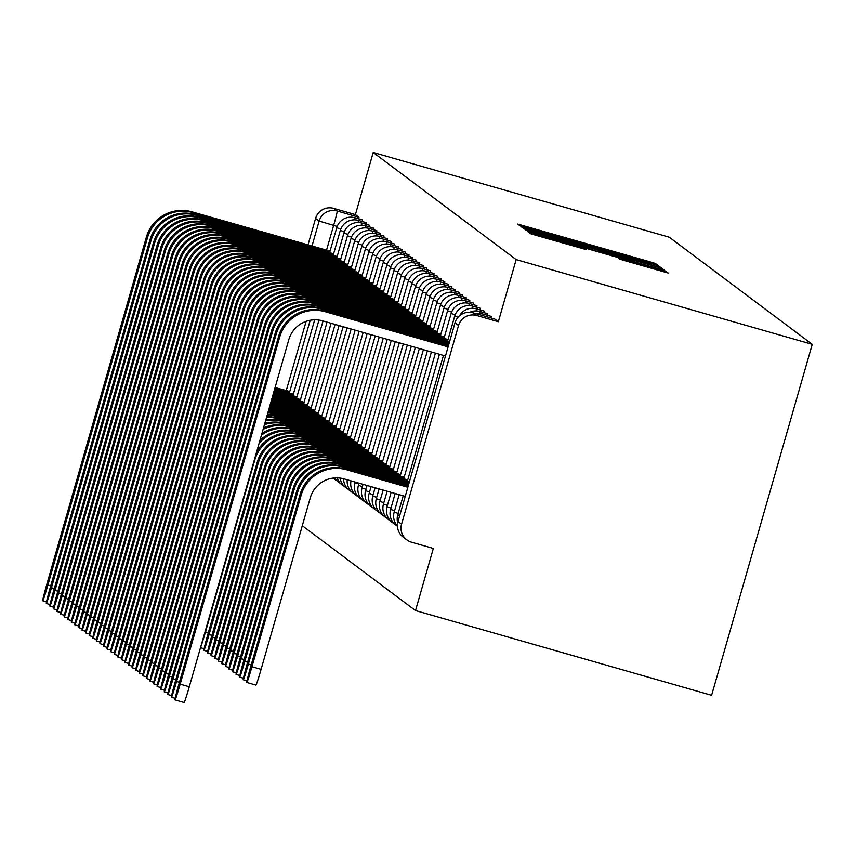 <?xml version="1.0" encoding="UTF-8"?>
<svg xmlns="http://www.w3.org/2000/svg" width="855" height="855" viewBox="0 0 855 855"><rect width="100%" height="100%" fill="white"/><g stroke="black" fill="none" stroke-linecap="round" stroke-linejoin="round"><path stroke-width="1.28" d="M653.113 263.992L657.784 265.253L655.39 263.458L648.272 261.32L517.638 224.042L520.032 225.838L525.013 227.334L561.019 237.081L653.113 263.992M619.619 259.151L668.183 273.044L665.521 271.056L658.414 268.919L527.781 231.63L530.431 233.629L537.549 235.766L586.22 249.596L538.105 234.901L555.932 239.731L637.541 263.094L656.576 268.823L618.486 258.296L619.619 259.151M812.25 344.33L516.163 259.599L373.208 152.479L669.305 237.22L812.25 344.33L711.617 695.307L415.519 610.566L302.285 525.707M654.513 266.001L661.182 267.807L658.521 265.809L651.414 263.671L520.78 226.393L523.442 228.381L530.549 230.519L654.513 266.001M662.027 268.438L664.677 270.426L658.019 268.62L534.044 233.148L525.793 230.145L588.646 247.576L524.211 228.958L654.909 266.29L662.027 268.438L661.674 269.656M516.163 259.599L498.347 321.715L476.598 315.495A14.61 14.599 126.8 0 0 458.537 325.52L401.572 524.168A14.61 14.599 126.8 0 0 411.586 542.22L433.335 548.44L415.519 610.566M311.947 246.165L319.139 221.06L315.591 218.399L307.95 245.032M315.591 218.399A14.61 14.599 -53.2 0 1 333.653 208.374L337.201 211.035A14.61 0.534 106 0 1 333.632 225.421L326.546 250.152M373.208 152.479L355.402 214.605L333.653 208.374M491.005 317.975A14.61 0.534 -74 0 0 491.208 316.371L483.492 314.17A14.61 0.534 106 0 1 483.289 315.762M487.436 315.292A14.61 0.534 -74 0 0 487.639 313.7L479.922 311.487A14.61 0.534 106 0 1 479.602 313.603M483.855 312.609A14.61 0.534 -74 0 0 484.058 311.017L476.342 308.805A14.61 0.534 106 0 1 476.032 310.921M480.286 309.938A14.61 0.534 -74 0 0 480.489 308.334L472.772 306.133A14.61 0.534 106 0 1 472.452 308.249M476.705 307.255A14.61 0.534 -74 0 0 476.908 305.663L469.192 303.45A14.61 0.534 106 0 1 468.882 305.566M473.136 304.572A14.61 0.534 -74 0 0 473.339 302.98L465.622 300.768A14.61 0.534 106 0 1 465.302 302.884M469.555 301.901A14.61 0.534 -74 0 0 469.758 300.297L462.042 298.096A14.61 0.534 106 0 1 461.732 300.212M465.986 299.218A14.61 0.534 -74 0 0 466.189 297.626L458.472 295.413A14.61 0.534 106 0 1 458.152 297.529M462.405 296.546A14.61 0.534 -74 0 0 462.608 294.943L454.892 292.731A14.61 0.534 106 0 1 454.582 294.847M458.836 293.863A14.61 0.534 -74 0 0 459.039 292.26L451.322 290.059A14.61 0.534 106 0 1 451.002 292.175M455.255 291.181A14.61 0.534 -74 0 0 455.459 289.589L447.742 287.376A14.61 0.534 106 0 1 447.432 289.492M451.686 288.509A14.61 0.534 -74 0 0 451.889 286.906L444.173 284.704A14.61 0.534 106 0 1 443.852 286.81M448.106 285.827A14.61 0.534 -74 0 0 448.319 284.234L440.592 282.022A14.61 0.534 106 0 1 440.282 284.138M444.536 283.144A14.61 0.534 -74 0 0 444.739 281.552L437.023 279.339A14.61 0.534 106 0 1 436.702 281.455M440.956 280.472A14.61 0.534 -74 0 0 441.169 278.869L433.442 276.667A14.61 0.534 106 0 1 433.132 278.783M437.386 277.79A14.61 0.534 -74 0 0 437.589 276.197L429.873 273.985A14.61 0.534 106 0 1 429.552 276.101M433.806 275.107A14.61 0.534 -74 0 0 434.019 273.514L426.292 271.302A14.61 0.534 106 0 1 425.982 273.418M430.236 272.435A14.61 0.534 -74 0 0 430.439 270.832L422.723 268.63A14.61 0.534 106 0 1 422.402 270.746M426.656 269.753A14.61 0.534 -74 0 0 426.869 268.16L419.142 265.948A14.61 0.534 106 0 1 418.832 268.064M423.086 267.081A14.61 0.534 -74 0 0 423.289 265.478L415.573 263.265A14.61 0.534 106 0 1 415.252 265.381M419.516 264.398A14.61 0.534 -74 0 0 419.72 262.795L411.992 260.593A14.61 0.534 106 0 1 411.683 262.709M415.936 261.716A14.61 0.534 -74 0 0 416.139 260.123L408.423 257.911A14.61 0.534 106 0 1 408.102 260.027M412.367 259.044A14.61 0.534 -74 0 0 412.57 257.441L404.853 255.228A14.61 0.534 106 0 1 404.533 257.344M408.786 256.361A14.61 0.534 -74 0 0 408.989 254.769L401.273 252.556A14.61 0.534 106 0 1 400.952 254.672M405.217 253.679A14.61 0.534 -74 0 0 405.42 252.086L397.703 249.874A14.61 0.534 106 0 1 397.383 251.99M401.636 251.007A14.61 0.534 -74 0 0 401.839 249.404L394.123 247.202A14.61 0.534 106 0 1 393.802 249.307M398.067 248.324A14.61 0.534 -74 0 0 398.27 246.732L390.553 244.519A14.61 0.534 106 0 1 390.233 246.635M394.486 245.642A14.61 0.534 -74 0 0 394.689 244.049L386.973 241.837A14.61 0.534 106 0 1 386.652 243.953M390.917 242.97A14.61 0.534 -74 0 0 391.12 241.367L383.403 239.165A14.61 0.534 106 0 1 383.083 241.281M387.336 240.287A14.61 0.534 -74 0 0 387.539 238.695L379.823 236.482A14.61 0.534 106 0 1 379.502 238.598M383.767 237.605A14.61 0.534 -74 0 0 383.97 236.012L376.253 233.8A14.61 0.534 106 0 1 375.933 235.916M380.186 234.933A14.61 0.534 -74 0 0 380.39 233.33L372.673 231.128A14.61 0.534 106 0 1 372.363 233.244M376.617 232.25A14.61 0.534 -74 0 0 376.82 230.658L369.104 228.445A14.61 0.534 106 0 1 368.783 230.561M373.037 229.578A14.61 0.534 -74 0 0 373.24 227.975L365.523 225.763A14.61 0.534 106 0 1 365.213 227.879M369.467 226.896A14.61 0.534 -74 0 0 369.67 225.293L361.954 223.091A14.61 0.534 106 0 1 361.633 225.207M365.887 224.213A14.61 0.534 -74 0 0 366.09 222.621L358.373 220.408A14.61 0.534 106 0 1 358.063 222.524M362.317 221.541A14.61 0.534 -74 0 0 362.52 219.938L354.804 217.736A14.61 0.534 106 0 1 354.483 219.842M498.347 321.715L494.788 319.054A14.61 0.534 -74 0 0 494.778 319.054L473.039 312.834L476.598 315.495M355.402 214.605L358.95 217.266A14.61 0.534 106 0 1 358.737 218.859M649.127 263.244L530.666 229.332L649.127 263.244M634.912 261.277L598.286 250.333L634.912 261.277L634.709 261.951M289.781 391.515L275.096 387.529M280.868 390.842L281.167 389.762L274.957 387.988M280.9 390.853L281.21 389.784L289.535 392.36M330.041 251.124L191.969 211.837A36.883 36.85 126.8 0 0 146.376 237.145L46.843 584.254A16.801 0.62 -74 0 0 42.75 600.798A16.801 0.62 -74 0 0 47.901 585.044L50.734 585.857M321.117 250.451L321.427 249.371L193.027 212.628A36.883 36.85 126.8 0 0 147.434 237.936L47.901 585.044M321.427 249.371L329.795 251.979M293.361 394.198L274.658 389.057M284.437 393.514L284.747 392.434L274.519 389.517M284.48 393.524L284.779 392.466L293.115 395.042M296.931 396.87L274.209 390.596M288.317 395.117L288.05 396.207L288.317 395.117L274.081 391.045M288.359 395.149L296.685 397.725M333.61 253.807L195.549 214.52A36.883 36.85 126.8 0 0 149.956 239.817L50.424 586.925A16.801 0.62 -74 0 0 46.32 603.47A16.801 0.62 -74 0 0 51.471 587.716L54.303 588.529M324.697 253.133L325.007 252.054L196.607 215.3A36.883 36.85 126.8 0 0 151.004 240.608L51.471 587.716M325.007 252.054L333.365 254.651M337.191 256.489L199.119 217.191A36.883 36.85 126.8 0 0 153.526 242.499L53.993 589.608A16.801 0.62 -74 0 0 49.9 606.152A16.801 0.62 -74 0 0 55.051 590.399L57.883 591.211M328.267 255.805L328.577 254.726L200.177 217.982A36.883 36.85 126.8 0 0 154.584 243.29L55.051 590.399M328.309 255.816L328.609 254.758L336.945 257.334M300.511 399.552L273.771 392.124M291.587 398.879L291.897 397.799L273.643 392.573M291.897 397.799L300.265 400.397M304.081 402.235L273.333 393.653M295.157 401.551L295.467 400.471L273.205 394.102M295.467 400.471L303.835 403.079M307.661 404.907L272.895 395.181M298.737 404.233L299.047 403.154L272.766 395.63M299.047 403.154L307.415 405.751M340.76 259.161L202.699 219.874A36.883 36.85 126.8 0 0 157.096 245.182L57.574 592.291A16.801 0.62 -74 0 0 53.47 608.835A16.801 0.62 -74 0 0 58.621 593.081L61.453 593.883M331.847 258.488L332.157 257.408L203.757 220.665A36.883 36.85 126.8 0 0 158.154 245.973L58.621 593.081M331.879 258.499L332.189 257.43L340.514 260.006M344.341 261.844L206.269 222.546A36.883 36.85 126.8 0 0 160.676 247.854L61.143 594.962A16.801 0.62 -74 0 0 57.05 611.507A16.801 0.62 -74 0 0 62.201 595.753L65.023 596.566M335.416 261.17L335.726 260.091L207.327 223.337A36.883 36.85 126.8 0 0 161.734 248.645L62.201 595.753M335.726 260.091L344.095 262.688M347.91 264.526L209.849 225.228A36.883 36.85 126.8 0 0 164.246 250.536L64.724 597.645A16.801 0.62 -74 0 0 60.62 614.189A16.801 0.62 -74 0 0 65.771 598.436L68.603 599.248M338.997 263.842L339.307 262.763L210.907 226.019A36.883 36.85 126.8 0 0 165.304 251.327L65.771 598.436M339.307 262.763L347.664 265.371M311.231 407.589L272.456 396.709M302.307 406.916L302.617 405.836L272.328 397.169M302.617 405.836L310.985 408.434M351.49 267.198L213.419 227.911A36.883 36.85 126.8 0 0 167.826 253.219L68.293 600.328A16.801 0.62 -74 0 0 64.2 616.872A16.801 0.62 -74 0 0 69.351 601.118L72.173 601.92M342.876 265.445L342.609 266.536L342.876 265.445L214.477 228.702A36.883 36.85 126.8 0 0 168.884 254.01L69.351 601.118M342.908 265.467L351.245 268.043M314.8 410.272L272.018 398.238M305.887 409.588L306.197 408.508L271.89 398.697M306.197 408.508L314.565 411.116M355.06 269.881L216.999 230.583A36.883 36.85 126.8 0 0 171.395 255.891L71.873 602.999A16.801 0.62 -74 0 0 67.769 619.544A16.801 0.62 -74 0 0 72.921 603.79L75.753 604.603M346.446 268.128L346.179 269.218L346.446 268.128L218.046 231.374A36.883 36.85 126.8 0 0 172.454 256.682L72.921 603.79M346.489 268.149L354.814 270.725M318.381 412.944L271.58 399.777M309.457 412.27L309.767 411.191L271.452 400.226M309.767 411.191L318.135 413.788M358.64 272.563L220.569 233.265A36.883 36.85 126.8 0 0 174.976 258.573L75.443 605.682A16.801 0.62 -74 0 0 71.35 622.226A16.801 0.62 -74 0 0 76.501 606.473L79.323 607.285M349.716 271.879L350.026 270.8L221.627 234.056A36.883 36.85 126.8 0 0 176.034 259.364L76.501 606.473M350.026 270.8L358.395 273.408M321.95 415.626L271.142 401.305M313.037 414.953L313.347 413.873L271.014 401.754M313.08 414.964L313.379 413.895L321.715 416.471M362.21 275.235L224.149 235.948A36.883 36.85 126.8 0 0 178.545 261.256L79.013 608.365A16.801 0.62 -74 0 0 74.919 624.909A16.801 0.62 -74 0 0 80.071 609.155L82.903 609.957M353.297 274.562L353.596 273.482L225.196 236.739A36.883 36.85 126.8 0 0 179.603 262.047L80.071 609.155M353.596 273.482L361.964 276.079M325.531 418.309L270.704 402.833M316.607 417.625L316.916 416.545L270.575 403.282M316.916 416.545L325.285 419.153M365.79 277.918L227.719 238.62A36.883 36.85 126.8 0 0 182.126 263.928L82.593 611.036A16.801 0.62 -74 0 0 78.5 627.581A16.801 0.62 -74 0 0 83.651 611.827L86.473 612.64M356.866 277.234L357.176 276.165L228.777 239.411A36.883 36.85 126.8 0 0 183.184 264.719L83.651 611.827M357.176 276.165L365.545 278.762M329.1 420.981L270.266 404.362M320.187 420.307L320.497 419.228L270.137 404.81M320.497 419.228L328.865 421.825M369.36 280.59L231.299 241.302A36.883 36.85 126.8 0 0 185.695 266.61L86.163 613.719A16.801 0.62 -74 0 0 82.069 630.263A16.801 0.62 -74 0 0 87.221 614.51L90.053 615.322M360.436 279.916L360.746 278.837L232.346 242.093A36.883 36.85 126.8 0 0 186.753 267.401L87.221 614.51M360.746 278.837L369.114 281.445M332.68 423.663L269.827 405.89M323.756 422.979L324.066 421.9L269.699 406.349M324.066 421.9L332.435 424.508M372.94 283.272L234.869 243.985A36.883 36.85 126.8 0 0 189.276 269.293L89.743 616.402A16.801 0.62 -74 0 0 85.65 632.935A16.801 0.62 -74 0 0 90.801 617.182L93.623 617.994M364.016 282.599L364.326 281.519L235.927 244.765A36.883 36.85 126.8 0 0 190.323 270.073L90.801 617.182M364.326 281.519L372.695 284.116M336.25 426.335L269.389 407.418M327.647 424.582L327.369 425.672L327.647 424.582L269.261 407.878M327.679 424.614L336.015 427.19M376.51 285.955L238.449 246.657A36.883 36.85 126.8 0 0 192.845 271.965L93.313 619.073A16.801 0.62 -74 0 0 89.219 635.618A16.801 0.62 -74 0 0 94.371 619.864L97.203 620.677M367.586 285.271L367.896 284.191L239.496 247.448A36.883 36.85 126.8 0 0 193.903 272.756L94.371 619.864M367.896 284.191L376.264 286.799M339.83 429.018L268.951 408.957M330.906 428.344L331.216 427.265L268.823 409.406M331.216 427.265L339.585 429.862M380.08 288.627L242.018 249.339A36.883 36.85 126.8 0 0 196.426 274.647L96.893 621.756A16.801 0.62 -74 0 0 92.8 638.3A16.801 0.62 -74 0 0 97.951 622.547L100.772 623.359M371.166 287.953L371.476 286.874L243.077 250.13A36.883 36.85 126.8 0 0 197.473 275.438L97.951 622.547M371.476 286.874L379.844 289.482M343.4 431.7L268.513 410.486M334.487 431.016L334.797 429.937L268.385 410.934M334.797 429.937L343.165 432.545M383.66 291.309L245.599 252.022A36.883 36.85 126.8 0 0 199.995 277.319L100.463 624.428A16.801 0.62 -74 0 0 96.369 640.972A16.801 0.62 -74 0 0 101.521 625.219L104.353 626.031M375.046 289.556L374.779 290.647L375.046 289.556L246.646 252.802A36.883 36.85 126.8 0 0 201.053 278.11L101.521 625.219M375.089 289.578L383.414 292.154M346.98 434.372L270.661 412.751A36.883 36.85 126.8 0 0 268.043 412.11M338.056 433.699L338.366 432.619L271.708 413.542A36.883 36.85 126.8 0 0 267.882 412.666M338.366 432.619L346.735 435.216M387.23 293.992L249.168 254.694A36.883 36.85 126.8 0 0 203.576 280.002L104.043 627.11A16.801 0.62 -74 0 0 99.95 643.655A16.801 0.62 -74 0 0 105.101 627.901L107.922 628.714M378.626 292.228L378.359 293.318L378.626 292.228L250.226 255.485A36.883 36.85 126.8 0 0 204.623 280.793L105.101 627.901M378.658 292.26L386.994 294.836M350.55 437.055L274.231 415.434A36.883 36.85 126.8 0 0 267.455 414.162M341.637 436.381L341.947 435.302L275.289 416.225A36.883 36.85 126.8 0 0 267.252 414.857M341.947 435.302L350.315 437.899M390.81 296.664L252.749 257.376A36.883 36.85 126.8 0 0 207.145 282.684L107.612 629.793A16.801 0.62 -74 0 0 103.519 646.337A16.801 0.62 -74 0 0 108.671 630.584L111.503 631.385M381.886 295.99L382.196 294.911L253.796 258.167A36.883 36.85 126.8 0 0 208.203 283.475L108.671 630.584M382.196 294.911L390.564 297.508M354.13 439.737L277.811 418.116A36.883 36.85 126.8 0 0 266.728 416.706M345.206 439.053L345.516 437.974L278.858 418.897A36.883 36.85 126.8 0 0 266.482 417.55M345.516 437.974L353.885 440.582M394.379 299.346L256.318 260.048A36.883 36.85 126.8 0 0 210.725 285.356L111.193 632.465A16.801 0.62 -74 0 0 107.099 649.009A16.801 0.62 -74 0 0 112.24 633.256L115.072 634.068M385.466 298.673L385.776 297.593L257.376 260.839A36.883 36.85 126.8 0 0 211.773 286.147L112.24 633.256M385.776 297.593L394.144 300.191M357.7 442.409L281.38 420.788A36.883 36.85 126.8 0 0 265.852 419.762M348.787 441.736L349.096 440.656L282.439 421.579A36.883 36.85 126.8 0 0 265.563 420.778M349.096 440.656L357.465 443.253M397.96 302.029L259.899 262.731A36.883 36.85 126.8 0 0 214.295 288.039L114.762 635.147A16.801 0.62 -74 0 0 110.669 651.692A16.801 0.62 -74 0 0 115.82 635.938L118.653 636.751M389.036 301.345L389.346 300.265L260.946 263.522A36.883 36.85 126.8 0 0 215.353 288.83L115.82 635.938M389.346 300.265L397.714 302.873M361.28 445.092L284.961 423.471A36.883 36.85 126.8 0 0 264.793 423.439M352.356 444.418L352.666 443.339L286.008 424.262A36.883 36.85 126.8 0 0 264.452 424.657M352.666 443.339L361.034 445.936M401.529 304.701L263.468 265.413A36.883 36.85 126.8 0 0 217.875 290.721L118.343 637.83A16.801 0.62 -74 0 0 114.249 654.374A16.801 0.62 -74 0 0 119.39 638.621L122.222 639.422M392.616 304.027L392.926 302.948L264.526 266.204A36.883 36.85 126.8 0 0 218.923 291.512L119.39 638.621M392.926 302.948L401.294 305.545M364.85 447.774L288.53 426.143A36.883 36.85 126.8 0 0 263.532 427.853M356.246 446.011L355.969 447.101L356.246 446.011L289.589 426.934A36.883 36.85 126.8 0 0 263.105 429.338M356.279 446.043L364.615 448.619M405.11 307.383L267.049 268.085A36.883 36.85 126.8 0 0 221.445 293.393L121.912 640.502A16.801 0.62 -74 0 0 117.819 657.046A16.801 0.62 -74 0 0 122.97 641.293L125.803 642.105M396.186 306.71L396.496 305.63L268.096 268.876A36.883 36.85 126.8 0 0 222.503 294.184L122.97 641.293M396.496 305.63L404.864 308.228M368.43 450.446L292.111 428.825A36.883 36.85 126.8 0 0 261.972 433.303M359.816 448.693L359.549 449.783L359.816 448.693L293.158 429.616A36.883 36.85 126.8 0 0 261.427 435.184M359.848 448.715L368.184 451.29M408.679 310.066L270.618 270.768A36.883 36.85 126.8 0 0 225.025 296.076L125.493 643.184A16.801 0.62 -74 0 0 121.399 659.729A16.801 0.62 -74 0 0 126.54 643.975L129.372 644.788M399.766 309.382L400.076 308.302L271.676 271.559A36.883 36.85 126.8 0 0 226.073 296.867L126.54 643.975M400.076 308.302L408.444 310.91M372 453.129L295.68 431.508A36.883 36.85 126.8 0 0 259.92 440.443M363.396 451.376L363.119 452.466L363.396 451.376L296.738 432.299A36.883 36.85 126.8 0 0 259.151 443.125M363.428 451.397L371.765 453.973M412.26 312.738L274.199 273.45A36.883 36.85 126.8 0 0 228.595 298.758L129.062 645.867A16.801 0.62 -74 0 0 124.969 662.401A16.801 0.62 -74 0 0 130.12 646.647L132.953 647.459M403.336 312.064L403.646 310.985L275.246 274.241A36.883 36.85 126.8 0 0 229.653 299.539L130.12 646.647M403.378 312.075L403.678 311.006L412.014 313.582M200.615 647.256A16.801 0.62 -74 0 0 205.499 631.909L208.331 632.711M375.58 455.801L299.261 434.18A36.883 36.85 126.8 0 0 256.457 452.509M366.656 455.127L366.966 454.048L300.308 434.971A36.883 36.85 126.8 0 0 254.715 460.279L205.499 631.909M366.966 454.048L375.334 456.656M415.829 315.42L277.768 276.122A36.883 36.85 126.8 0 0 232.175 301.43L132.643 648.539A16.801 0.62 -74 0 0 128.549 665.083A16.801 0.62 -74 0 0 133.69 649.33L136.522 650.142M415.594 316.265L407.258 313.689L406.948 314.747L407.226 313.657L278.826 276.913A36.883 36.85 126.8 0 0 233.223 302.221L133.69 649.33M379.15 458.483L302.83 436.862A36.883 36.85 126.8 0 0 257.237 462.17L208.022 633.79A16.801 0.62 -74 0 0 203.928 650.334A16.801 0.62 -74 0 0 209.08 634.581L211.912 635.393M370.236 457.81L370.546 456.73L303.888 437.653A36.883 36.85 126.8 0 0 258.285 462.961L209.08 634.581M370.546 456.73L378.915 459.327M419.41 318.092L281.348 278.805A36.883 36.85 126.8 0 0 235.745 304.113L136.212 651.221A16.801 0.62 -74 0 0 132.119 667.766A16.801 0.62 -74 0 0 137.27 652.012L140.102 652.825M410.795 316.339L410.528 317.429L410.795 316.339L282.396 279.596A36.883 36.85 126.8 0 0 236.803 304.904L137.27 652.012M410.827 316.371L419.164 318.947M382.73 461.166L306.411 439.545A36.883 36.85 126.8 0 0 260.807 464.853L211.602 636.473A16.801 0.62 -74 0 0 207.509 653.017A16.801 0.62 -74 0 0 212.649 637.264L215.481 638.076M373.806 460.482L374.116 459.402L307.458 440.336A36.883 36.85 126.8 0 0 261.865 465.633L212.649 637.264M374.116 459.402L382.484 462.01M422.979 320.775L284.918 281.487A36.883 36.85 126.8 0 0 239.325 306.785L139.793 653.893A16.801 0.62 -74 0 0 135.699 670.438A16.801 0.62 -74 0 0 140.84 654.684L143.672 655.496M414.376 319.022L414.098 320.112L414.376 319.022L285.976 282.268A36.883 36.85 126.8 0 0 240.373 307.576L140.84 654.684M414.408 319.043L422.744 321.619M386.3 463.838L309.98 442.217A36.883 36.85 126.8 0 0 264.387 467.525L215.171 639.155A16.801 0.62 -74 0 0 211.078 655.7A16.801 0.62 -74 0 0 216.23 639.946L219.062 640.748M377.386 463.164L377.696 462.085L311.038 443.008A36.883 36.85 126.8 0 0 265.435 468.316L216.23 639.946M377.696 462.085L386.054 464.693M426.56 323.457L288.498 284.159A36.883 36.85 126.8 0 0 242.895 309.467L143.362 656.576A16.801 0.62 -74 0 0 139.269 673.12A16.801 0.62 -74 0 0 144.42 657.367L147.252 658.179M417.635 322.773L417.945 321.694L289.546 284.95A36.883 36.85 126.8 0 0 243.953 310.258L144.42 657.367M417.945 321.694L426.314 324.302M389.88 466.52L313.561 444.899A36.883 36.85 126.8 0 0 267.957 470.207L218.752 641.827A16.801 0.62 -74 0 0 214.648 658.371A16.801 0.62 -74 0 0 219.799 642.618L222.631 643.43M380.956 465.847L381.266 464.767L314.608 445.69A36.883 36.85 126.8 0 0 269.015 470.998L219.799 642.618M381.266 464.767L389.634 467.364M430.129 326.129L292.068 286.842A36.883 36.85 126.8 0 0 246.475 312.15L146.942 659.258A16.801 0.62 -74 0 0 142.849 675.803A16.801 0.62 -74 0 0 147.99 660.049L150.822 660.851M421.216 325.456L421.526 324.376L293.126 287.633A36.883 36.85 126.8 0 0 247.523 312.941L147.99 660.049M421.526 324.376L429.894 326.973M393.45 469.203L317.13 447.582A36.883 36.85 126.8 0 0 271.537 472.879L222.321 644.51A16.801 0.62 -74 0 0 218.228 661.054A16.801 0.62 -74 0 0 223.379 645.301L226.212 646.113M384.536 468.519L384.846 467.439L318.188 448.362A36.883 36.85 126.8 0 0 272.585 473.67L223.379 645.301M384.846 467.439L393.204 470.047M433.709 328.812L295.648 289.514A36.883 36.85 126.8 0 0 250.045 314.822L150.512 661.93A16.801 0.62 -74 0 0 146.419 678.475A16.801 0.62 -74 0 0 151.57 662.721L154.402 663.533M424.785 328.138L425.095 327.059L296.696 290.305A36.883 36.85 126.8 0 0 251.103 315.613L151.57 662.721M425.095 327.059L433.464 329.656M397.03 471.875L320.711 450.254A36.883 36.85 126.8 0 0 275.107 475.562L225.902 647.192A16.801 0.62 -74 0 0 221.798 663.726A16.801 0.62 -74 0 0 226.949 647.972L229.781 648.785M388.106 471.201L388.416 470.122L321.758 451.045A36.883 36.85 126.8 0 0 276.165 476.353L226.949 647.972M388.149 471.212L388.448 470.143L396.784 472.719M437.279 331.494L299.218 292.196A36.883 36.85 126.8 0 0 253.625 317.504L154.092 664.613A16.801 0.62 -74 0 0 149.999 681.157A16.801 0.62 -74 0 0 155.14 665.404L157.972 666.216M428.366 330.81L428.676 329.731L300.276 292.987A36.883 36.85 126.8 0 0 254.672 318.295L155.14 665.404M428.676 329.731L437.044 332.339M400.6 474.557L324.28 452.936A36.883 36.85 126.8 0 0 278.687 478.244L229.471 649.864A16.801 0.62 -74 0 0 225.378 666.408A16.801 0.62 -74 0 0 230.529 650.655L233.351 651.467M400.354 475.401L392.028 472.826L391.718 473.894L391.996 472.804L325.338 453.727A36.883 36.85 126.8 0 0 279.735 479.035L230.529 650.655M440.859 334.166L302.788 294.879A36.883 36.85 126.8 0 0 257.195 320.187L157.662 667.295A16.801 0.62 -74 0 0 153.569 683.84A16.801 0.62 -74 0 0 158.72 668.086L161.552 668.888M431.935 333.493L432.245 332.413L303.846 295.67A36.883 36.85 126.8 0 0 258.253 320.978L158.72 668.086M431.978 333.503L432.277 332.435L440.614 335.01M404.18 477.24L327.86 455.608A36.883 36.85 126.8 0 0 282.257 480.916L233.052 652.547A16.801 0.62 -74 0 0 228.948 669.091A16.801 0.62 -74 0 0 234.099 653.338L236.931 654.139M395.566 475.476L395.299 476.566L395.566 475.476L328.908 456.399A36.883 36.85 126.8 0 0 283.315 481.707L234.099 653.338M395.598 475.508L403.934 478.084M444.429 336.849L306.368 297.551A36.883 36.85 126.8 0 0 260.775 322.859L161.242 669.967A16.801 0.62 -74 0 0 157.149 686.512A16.801 0.62 -74 0 0 162.29 670.758L165.122 671.57M435.516 336.175L435.826 335.096L307.426 298.342A36.883 36.85 126.8 0 0 261.822 323.65L162.29 670.758M435.548 336.186L435.858 335.117L444.194 337.693M407.75 479.912L331.43 458.291A36.883 36.85 126.8 0 0 285.837 483.599L236.621 655.219A16.801 0.62 -74 0 0 232.528 671.763A16.801 0.62 -74 0 0 237.679 656.009L240.501 656.822M399.146 478.159L398.868 479.249L399.146 478.159L332.488 459.082A36.883 36.85 126.8 0 0 286.885 484.39L237.679 656.009M399.178 478.18L407.504 480.756M448.009 339.531L309.938 300.233A36.883 36.85 126.8 0 0 264.345 325.541L164.812 672.65A16.801 0.62 -74 0 0 160.719 689.194A16.801 0.62 -74 0 0 165.87 673.441L168.702 674.253M439.085 338.847L439.395 337.768L310.996 301.024A36.883 36.85 126.8 0 0 265.403 326.332L165.87 673.441M439.128 338.858L439.427 337.8L447.764 340.376M409.331 482.038L335.01 460.973A36.883 36.85 126.8 0 0 289.407 486.281L240.202 657.901A16.801 0.62 -74 0 0 236.098 674.445A16.801 0.62 -74 0 0 241.249 658.692L244.081 659.504M402.406 481.921L402.716 480.841L336.058 461.764A36.883 36.85 126.8 0 0 290.465 487.072L241.249 658.692M402.716 480.841L409.096 482.851M449.591 341.647L313.518 302.916A36.883 36.85 126.8 0 0 267.925 328.224L168.392 675.332A16.801 0.62 -74 0 0 164.299 691.877A16.801 0.62 -74 0 0 169.44 676.123L172.272 676.925M449.356 342.46L443.008 340.472L442.698 341.54L442.976 340.45L314.576 303.707A36.883 36.85 126.8 0 0 268.972 329.015L169.44 676.123M408.882 483.609L338.58 463.645A36.883 36.85 126.8 0 0 292.987 488.953L243.771 660.584A16.801 0.62 -74 0 0 239.678 677.128A16.801 0.62 -74 0 0 244.829 661.375L247.651 662.176M405.986 484.593L406.285 483.513L339.638 464.436A36.883 36.85 126.8 0 0 294.035 489.744L244.829 661.375M406.285 483.513L408.669 484.325M449.132 343.218L317.087 305.588A36.883 36.85 126.8 0 0 271.495 330.896L171.962 678.004A16.801 0.62 -74 0 0 167.869 694.549A16.801 0.62 -74 0 0 173.02 678.795L175.852 679.607M446.235 344.202L446.545 343.133L318.146 306.379A36.883 36.85 126.8 0 0 272.553 331.687L173.02 678.795M446.545 343.133L448.928 343.934M408.401 485.287L342.16 466.328A36.883 36.85 126.8 0 0 296.557 491.636L247.341 663.256A16.801 0.62 -74 0 0 243.248 679.8A16.801 0.62 -74 0 0 248.399 664.046L251.231 664.859M408.273 485.736L343.208 467.119A36.883 36.85 126.8 0 0 297.615 492.427L248.399 664.046M448.651 344.896L320.668 308.27A36.883 36.85 126.8 0 0 275.075 333.578L175.542 680.687A16.801 0.62 -74 0 0 171.438 697.231A16.801 0.62 -74 0 0 176.59 681.478L179.422 682.29M448.522 345.345L321.726 309.061A36.883 36.85 126.8 0 0 276.122 334.369L176.59 681.478M407.963 486.816L345.73 469.01A36.883 36.85 126.8 0 0 300.137 494.318L250.921 665.938A16.801 0.62 -74 0 0 246.828 682.482A16.801 0.62 -74 0 0 251.979 666.729L261.096 669.337A16.801 0.62 106 0 1 255.944 685.09L246.828 682.482M407.824 487.265L346.788 469.801A36.883 36.85 126.8 0 0 301.184 495.109L251.979 666.729M261.096 669.337L310.312 497.717A27.381 27.36 -53.2 0 1 344.17 478.918L405.217 496.392M448.212 346.425L324.237 310.953A36.883 36.85 126.8 0 0 278.645 336.261L179.112 683.369A16.801 0.62 -74 0 0 175.019 699.903A16.801 0.62 -74 0 0 180.17 684.15L189.286 686.768A16.801 0.62 106 0 1 184.135 702.521L175.019 699.903M189.286 686.768L288.819 339.659A27.381 27.36 -53.2 0 1 322.677 320.86L445.466 356.001M448.084 346.884L325.295 311.733A36.883 36.85 126.8 0 0 279.703 337.041L180.17 684.15M458.537 325.52L454.988 322.859L398.024 521.507L401.572 524.168M337.18 226.436L319.139 221.06A14.61 14.599 -53.2 0 1 337.201 211.035L358.95 217.266M306.133 321.341L286.286 390.543M340.782 229.055L336.742 227.751A14.61 14.61 0 0 1 354.804 217.736M344.362 231.737L340.311 230.423A14.61 14.61 0 0 1 358.373 220.408M347.932 234.409L343.892 233.105A14.61 14.61 0 0 1 361.954 223.091M351.512 237.092L347.461 235.788A14.61 14.61 0 0 1 365.523 225.763M355.082 239.774L351.042 238.46A14.61 14.61 0 0 1 369.104 228.445M358.662 242.446L354.611 241.142A14.61 14.61 0 0 1 372.673 231.128M362.231 245.129L358.192 243.825A14.61 14.61 0 0 1 376.253 233.8M365.812 247.811L361.761 246.496A14.61 14.61 0 0 1 379.823 236.482M369.381 250.483L365.341 249.179A14.61 14.61 0 0 1 383.403 239.165M372.962 253.166L368.911 251.851A14.61 14.61 0 0 1 386.973 241.837M376.531 255.848L372.491 254.534A14.61 14.61 0 0 1 390.553 244.519M380.112 258.52L376.061 257.216A14.61 14.61 0 0 1 394.123 247.202M383.681 261.203L379.641 259.888A14.61 14.61 0 0 1 397.703 249.874M387.262 263.874L383.211 262.571A14.61 14.61 0 0 1 401.273 252.556M390.831 266.557L386.791 265.253A14.61 14.61 0 0 1 404.853 255.228M394.412 269.24L390.361 267.925A14.61 14.61 0 0 1 408.423 257.911M397.981 271.911L393.941 270.608A14.61 14.61 0 0 1 411.992 260.593M401.551 274.594L397.511 273.29A14.61 14.61 0 0 1 415.573 263.265M405.131 277.276L401.091 275.962A14.61 14.61 0 0 1 419.142 265.948M408.701 279.948L404.661 278.645A14.61 14.61 0 0 1 422.723 268.63M412.281 282.631L408.241 281.327A14.61 14.61 0 0 1 426.292 271.302M415.851 285.313L411.811 283.999A14.61 14.61 0 0 1 429.873 273.985M358.822 483.941L354.857 482.658M419.431 287.985L415.391 286.682A14.61 14.61 0 0 1 433.442 276.667M362.402 486.613L358.437 485.341M423.001 290.668L418.961 289.353A14.61 14.61 0 0 1 437.023 279.339M365.972 489.295L362.007 488.013A14.61 14.61 0 0 0 369.168 504.92M426.581 293.351L422.541 292.036A14.61 14.61 0 0 1 440.592 282.022M369.552 491.978L365.577 490.685A14.61 14.61 0 0 0 372.748 507.603M430.151 296.022L426.111 294.719A14.61 14.61 0 0 1 444.173 284.704M373.122 494.65L369.157 493.378A14.61 14.61 0 0 0 376.318 510.285M369.157 493.356L371.081 486.623M433.731 298.705L429.691 297.39A14.61 14.61 0 0 1 447.742 287.376M376.702 497.332L372.737 496.05A14.61 14.61 0 0 0 379.898 512.957M437.3 301.377L433.261 300.073A14.61 14.61 0 0 1 451.322 290.059M380.272 500.004L376.307 498.732A14.61 14.61 0 0 0 383.468 515.64M440.881 304.059L436.841 302.755A14.61 14.61 0 0 1 454.892 292.731M383.852 502.687L379.887 501.415A14.61 14.61 0 0 0 387.048 518.312M444.45 306.742L440.411 305.427A14.61 14.61 0 0 1 458.472 295.413M387.422 505.369L383.457 504.087A14.61 14.61 0 0 0 390.617 520.994M448.031 309.414L443.991 308.11A14.61 14.61 0 0 1 462.042 298.096M391.002 508.041L387.037 506.769A14.61 14.61 0 0 0 394.198 523.677M451.6 312.096L447.56 310.793A14.61 14.61 0 0 1 465.622 300.768M394.572 510.724L390.607 509.441M455.181 314.779L451.141 313.464A14.61 14.61 0 0 1 469.192 303.45M398.152 513.406L394.176 512.113A14.61 14.61 0 0 0 397.457 526.017M394.187 512.113L399.178 494.66M458.034 317.237L454.71 316.147A14.61 14.61 0 0 1 472.772 306.133M399.745 515.48L397.757 514.806A14.61 14.61 0 0 0 397.714 522.736M397.757 514.785L403.197 495.815M473.029 312.823A14.61 0.534 106 0 1 473.039 312.823A14.61 0.534 106 0 1 473.039 312.834A14.61 14.61 0 0 0 454.978 322.848A14.61 14.599 -53.2 0 1 473.039 312.834L494.788 319.054M398.013 521.497A14.61 14.61 0 0 0 403.293 537.207A14.61 14.599 126.8 0 1 398.024 521.507L454.988 322.837M523.965 227.035L524.307 225.848M647.972 262.378L648.272 261.32M655.08 264.548L655.39 263.458M527.065 229.514L527.45 228.2M651.029 265.007L651.414 263.671M658.179 267.027L658.521 265.809M530.346 230.465L530.677 229.343L530.346 230.465M530.72 230.572L530.998 229.578M553.559 237.113L553.762 236.429M627.944 258.392L628.136 257.718M649.169 264.473L649.447 263.511M532.27 232.635L532.462 231.951M582.544 247.02L582.736 246.347M589.181 248.923L589.394 248.153L589.181 248.923M654.535 267.626L654.909 266.29M597.976 251.434L598.286 250.344L597.966 251.434M598.821 251.68L599.045 250.9M605.96 253.721L606.152 253.048M624.952 260.775L625.144 260.102M638.557 264.676L638.749 263.992M556.947 241.313L557.139 240.64M577.777 247.277L577.969 246.603M584.927 249.286L585.087 248.741M534.065 234.751L534.439 233.436M658.029 270.244L658.414 268.919M665.169 272.275L665.521 271.056M193.027 212.628L191.969 211.837M321.459 249.404L321.159 250.462M147.434 237.936L146.376 237.145M196.607 215.3L195.549 214.52M325.039 252.075L324.729 253.144M151.004 240.608L149.956 239.817M200.177 217.982L199.119 217.191M154.584 243.29L153.526 242.499M291.63 398.89L291.929 397.821M295.199 401.561L295.509 400.503M298.78 404.244L299.079 403.175M203.757 220.665L202.699 219.874M158.154 245.973L157.096 245.182M207.327 223.337L206.269 222.546M335.759 260.112L335.459 261.181M161.734 248.645L160.676 247.854M210.907 226.019L209.849 225.228M339.339 262.795L339.029 263.853M165.304 251.327L164.246 250.536M302.349 406.927L302.659 405.858M214.477 228.702L213.419 227.911M168.884 254.01L167.826 253.219M305.93 409.598L306.229 408.54M218.046 231.374L216.999 230.583M172.454 256.682L171.395 255.891M309.499 412.281L309.809 411.212M221.627 234.056L220.569 233.265M350.058 270.832L349.759 271.89M176.034 259.364L174.976 258.573M225.196 236.739L224.149 235.948M353.639 273.504L353.329 274.573M179.603 262.047L178.545 261.256M316.649 417.635L316.959 416.577M228.777 239.411L227.719 238.62M357.208 276.186L356.909 277.255M183.184 264.719L182.126 263.928M320.23 420.318L320.529 419.249M232.346 242.093L231.299 241.302M360.789 278.869L360.479 279.927M186.753 267.401L185.695 266.61M323.799 422.99L324.109 421.932M235.927 244.765L234.869 243.985M364.358 281.541L364.059 282.61M190.323 270.073L189.276 269.293M239.496 247.448L238.449 246.657M367.939 284.223L367.629 285.281M193.903 272.756L192.845 271.965M330.949 428.355L331.259 427.286M243.077 250.13L242.018 249.339M371.508 286.895L371.209 287.964M197.473 275.438L196.426 274.647M334.519 431.027L334.829 429.969M246.646 252.802L245.599 252.022M201.053 278.11L199.995 277.319M270.661 412.751L271.708 413.542M338.099 433.709L338.398 432.641M250.226 255.485L249.168 254.694M204.623 280.793L203.576 280.002M274.231 415.434L275.289 416.225M341.669 436.392L341.979 435.323M253.796 258.167L252.749 257.376M382.238 294.932L381.929 296.001M208.203 283.475L207.145 282.684M277.811 418.116L278.858 418.897M345.249 439.064L345.548 438.006M257.376 260.839L256.318 260.048M385.808 297.615L385.498 298.684M211.773 286.147L210.725 285.356M281.38 420.788L282.439 421.579M348.819 441.746L349.129 440.678M260.946 263.522L259.899 262.731M389.388 300.297L389.078 301.355M215.353 288.83L214.295 288.039M284.961 423.471L286.008 424.262M352.399 444.429L352.698 443.36M264.526 266.204L263.468 265.413M392.958 302.969L392.648 304.038M218.923 291.512L217.875 290.721M288.53 426.143L289.589 426.934M268.096 268.876L267.049 268.085M396.538 305.652L396.228 306.721M222.503 294.184L221.445 293.393M292.111 428.825L293.158 429.616M271.676 271.559L270.618 270.768M400.108 308.334L399.798 309.392M226.073 296.867L225.025 296.076M295.68 431.508L296.738 432.299M275.246 274.241L274.199 273.45M229.653 299.539L228.595 298.758M299.261 434.18L300.308 434.971M366.699 455.138L366.998 454.08M278.826 276.913L277.768 276.122M233.223 302.221L232.175 301.43M302.83 436.862L303.888 437.653M370.268 457.82L370.578 456.752M257.237 462.17L258.285 462.961M282.396 279.596L281.348 278.805M236.803 304.904L235.745 304.113M306.411 439.545L307.458 440.336M373.849 460.492L374.148 459.434M260.807 464.853L261.865 465.633M285.976 282.268L284.918 281.487M240.373 307.576L239.325 306.785M309.98 442.217L311.038 443.008M377.418 463.175L377.728 462.117M264.387 467.525L265.435 468.316M289.546 284.95L288.498 284.159M417.977 321.726L417.678 322.784M243.953 310.258L242.895 309.467M313.561 444.899L314.608 445.69M380.999 465.857L381.298 464.789M267.957 470.207L269.015 470.998M293.126 287.633L292.068 286.842M421.558 324.398L421.248 325.466M247.523 312.941L246.475 312.15M317.13 447.582L318.188 448.362M384.568 468.529L384.878 467.471M271.537 472.879L272.585 473.67M296.696 290.305L295.648 289.514M425.127 327.08L424.828 328.149M251.103 315.613L250.045 314.822M320.711 450.254L321.758 451.045M275.107 475.562L276.165 476.353M300.276 292.987L299.218 292.196M428.708 329.763L428.398 330.821M254.672 318.295L253.625 317.504M324.28 452.936L325.338 453.727M278.687 478.244L279.735 479.035M303.846 295.67L302.788 294.879M258.253 320.978L257.195 320.187M327.86 455.608L328.908 456.399M282.257 480.916L283.315 481.707M307.426 298.342L306.368 297.551M261.822 323.65L260.775 322.859M331.43 458.291L332.488 459.082M285.837 483.599L286.885 484.39M310.996 301.024L309.938 300.233M265.403 326.332L264.345 325.541M335.01 460.973L336.058 461.764M402.449 481.931L402.748 480.863M289.407 486.281L290.465 487.072M314.576 303.707L313.518 302.916M268.972 329.015L267.925 328.224M338.58 463.645L339.638 464.436M406.018 484.603L406.328 483.545M292.987 488.953L294.035 489.744M318.146 306.379L317.087 305.588M446.577 343.154L446.278 344.223M272.553 331.687L271.495 330.896M342.16 466.328L343.208 467.119M296.557 491.636L297.615 492.427M321.726 309.061L320.668 308.27M276.122 334.369L275.075 333.578M345.73 469.01L346.788 469.801M300.137 494.318L301.184 495.109M325.295 311.733L324.237 310.953M279.703 337.041L278.645 336.261M289.332 393.076L310.215 320.262M329.592 252.685L336.742 227.751M292.912 395.747L314.683 319.813M333.161 255.367L340.311 230.423M296.482 398.43L318.958 320.069M336.742 258.039L343.892 233.105M300.062 401.113L323.04 320.967M340.311 260.722L347.461 235.788M303.632 403.784L327.059 322.111M343.892 263.404L351.042 238.46M307.212 406.467L331.067 323.265M347.461 266.076L354.611 241.142M310.782 409.15L335.085 324.408M351.042 268.759L358.192 243.825M314.362 411.821L339.093 325.563M354.611 271.441L361.761 246.496M317.932 414.504L343.112 326.706M358.192 274.113L365.341 249.179M321.512 417.187L347.119 327.86M361.761 276.796L368.911 251.851M325.082 419.858L351.138 329.004M365.341 279.478L372.491 254.534M328.662 422.541L355.146 330.158M368.911 282.15L376.061 257.216M332.232 425.213L359.164 331.302M372.491 284.833L379.641 259.888M335.812 427.895L363.172 332.456M376.061 287.504L383.211 262.571M333.354 478.063A14.61 14.61 0 0 0 336.998 480.809M339.382 430.578L367.19 333.6M379.641 290.187L386.791 265.253M334.807 477.924A14.61 14.61 0 0 0 340.579 483.492M342.962 433.25L371.198 334.754M383.211 292.87L390.361 267.925M337.148 477.87A14.61 14.61 0 0 0 344.148 486.174M346.532 435.932L375.217 335.897M386.791 295.541L393.941 270.608M340.14 478.095A14.61 14.61 0 0 0 347.729 488.846M350.112 438.615L379.235 337.052M390.361 298.224L397.511 273.29M343.56 478.757A14.61 14.61 0 0 0 351.298 491.529M353.681 441.287L383.243 338.195M393.941 300.907L401.091 275.962M347.216 479.794A14.61 14.61 0 0 0 354.878 494.211M357.262 443.969L387.262 339.35M397.511 303.578L404.661 278.645M351.042 480.895A14.61 14.61 0 0 0 358.448 496.883M360.831 446.652L391.269 340.493M401.091 306.261L408.241 281.327M355.028 482.028L354.846 482.648A14.61 14.61 0 0 0 362.028 499.566M364.401 449.324L395.288 341.647M404.661 308.944L411.811 283.999M359.047 483.182L358.427 485.33A14.61 14.61 0 0 0 365.598 502.248M367.981 452.006L399.296 342.791M408.241 311.615L415.391 286.682M361.996 488.002L363.054 484.325M371.551 454.689L403.314 343.934M411.811 314.298L418.961 289.353M365.577 490.685L367.073 485.48M375.131 457.361L407.322 345.089M415.391 316.97L422.541 292.036M378.701 460.043L411.341 346.232M418.961 319.652L426.111 294.719M372.727 496.039L375.099 487.778M382.281 462.715L415.348 347.387M422.541 322.335L429.691 297.39M376.296 498.722L379.107 488.921M385.851 465.398L419.367 348.53M426.111 325.007L433.261 300.073M379.877 501.404L383.126 490.075M389.431 468.08L423.375 349.684M429.68 327.689L436.841 302.755M383.446 504.076L387.133 491.219M393.001 470.752L427.393 350.828M433.261 330.372L440.411 305.427M387.026 506.759L391.152 492.373M396.581 473.435L431.401 351.982M436.83 333.044L443.991 308.11M395.16 493.517L390.596 509.441A14.61 14.61 0 0 0 397.468 526.188M400.151 476.117L435.419 353.126M440.411 335.726L447.56 310.793M403.731 478.789L439.438 354.28M443.98 338.409L451.141 313.464M407.301 481.472L443.446 355.424M447.56 341.081L454.71 316.147M476.342 308.805A14.61 14.61 0 0 0 459.573 315.73M479.922 311.487A14.61 14.61 0 0 0 469.748 312.278M483.492 314.17A14.61 14.61 0 0 0 476.684 313.871M403.293 537.207L406.852 539.868M649.191 264.473L649.469 263.5M652.472 267.038L652.739 266.108M656.319 269.753L656.576 268.823M537.838 235.841L538.105 234.901M42.75 600.798L46.512 601.877M46.32 603.47L50.082 604.549M49.9 606.152L53.662 607.232M53.47 608.835L57.232 609.904M57.05 611.507L60.812 612.586M60.62 614.189L64.382 615.269M64.2 616.872L67.962 617.941M67.769 619.544L71.531 620.623M71.35 622.226L75.112 623.306M74.919 624.909L78.681 625.978M78.5 627.581L82.262 628.66M82.069 630.263L85.831 631.343M85.65 632.935L89.412 634.015M89.219 635.618L92.981 636.697M92.8 638.3L96.562 639.369M96.369 640.972L100.131 642.052M99.95 643.655L103.712 644.734M103.519 646.337L107.281 647.406M107.099 649.009L110.861 650.089M110.669 651.692L114.431 652.771M114.249 654.374L118.011 655.443M117.819 657.046L121.581 658.126M121.399 659.729L125.161 660.808M124.969 662.401L128.731 663.48M200.487 647.695L204.11 648.731M128.549 665.083L132.311 666.163M203.928 650.334L207.69 651.414M132.119 667.766L135.881 668.845M207.509 653.017L211.26 654.096M135.699 670.438L139.461 671.517M211.078 655.7L214.84 656.768M139.269 673.12L143.031 674.2M214.648 658.371L218.41 659.451M142.849 675.803L146.611 676.871M218.228 661.054L221.99 662.133M146.419 678.475L150.181 679.554M221.798 663.726L225.56 664.805M149.999 681.157L153.761 682.237M225.378 666.408L229.14 667.488M153.569 683.84L157.331 684.908M228.948 669.091L232.71 670.16M157.149 686.512L160.9 687.591M232.528 671.763L236.29 672.842M160.719 689.194L164.481 690.274M236.098 674.445L239.86 675.525M164.299 691.877L168.05 692.945M239.678 677.128L243.44 678.197M167.869 694.549L171.631 695.628M243.248 679.8L247.01 680.879M171.438 697.231L175.2 698.311"/></g></svg>
